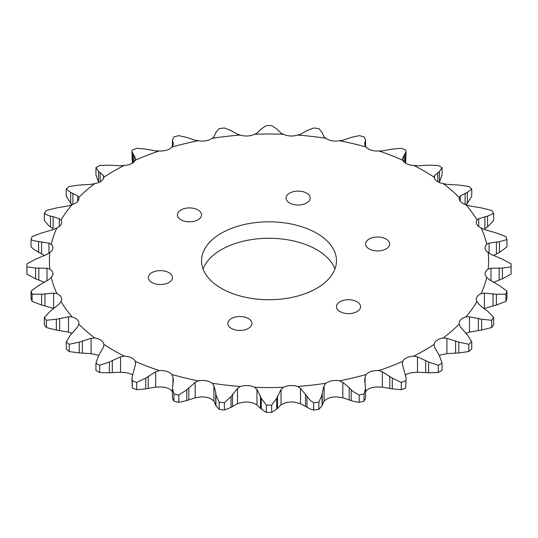 <?xml version="1.0" encoding="UTF-8"?>
<svg xmlns="http://www.w3.org/2000/svg" width="538" height="538" viewBox="0 0 538 538"><rect width="100%" height="100%" fill="white"/><g stroke="black" fill="none" stroke-linecap="round" stroke-linejoin="round"><path stroke-width="0.81" d="M386.136 239.047A12.051 6.96 0 0 0 373.002 237.54A12.051 6.96 0 0 0 365.558 243.97A12.051 6.96 0 0 0 369.088 248.892A12.051 6.96 0 0 0 382.229 250.399A12.051 6.96 0 0 0 389.667 243.97A12.051 6.96 0 0 0 386.136 239.047M306.626 193.142A12.051 6.96 0 0 0 293.492 191.636A12.051 6.96 0 0 0 286.048 198.065A12.051 6.96 0 0 0 289.579 202.987A12.051 6.96 0 0 0 302.719 204.494A12.051 6.96 0 0 0 310.157 198.065A12.051 6.96 0 0 0 306.626 193.142M198.011 209.948A12.051 6.96 0 0 0 184.877 208.441A12.051 6.96 0 0 0 177.432 214.87A12.051 6.96 0 0 0 180.963 219.786A12.051 6.96 0 0 0 194.104 221.3A12.051 6.96 0 0 0 201.542 214.87A12.051 6.96 0 0 0 198.011 209.948M168.912 272.658A12.051 6.96 0 0 0 155.771 271.145A12.051 6.96 0 0 0 148.333 277.574A12.051 6.96 0 0 0 151.864 282.497A12.051 6.96 0 0 0 164.998 284.003A12.051 6.96 0 0 0 172.442 277.574A12.051 6.96 0 0 0 168.912 272.658M248.421 318.563A12.051 6.96 0 0 0 235.281 317.05A12.051 6.96 0 0 0 227.843 323.479A12.051 6.96 0 0 0 231.374 328.402A12.051 6.96 0 0 0 244.508 329.908A12.051 6.96 0 0 0 251.952 323.479A12.051 6.96 0 0 0 248.421 318.563M357.037 301.757A12.051 6.96 0 0 0 343.896 300.251A12.051 6.96 0 0 0 336.458 306.68A12.051 6.96 0 0 0 339.989 311.603A12.051 6.96 0 0 0 353.123 313.109A12.051 6.96 0 0 0 360.568 306.68A12.051 6.96 0 0 0 357.037 301.757M316.707 233.23A67.465 38.951 0 0 0 243.183 224.79A67.465 38.951 0 0 0 201.535 260.775A67.465 38.951 0 0 0 221.293 288.314A67.465 38.951 0 0 0 294.817 296.761A67.465 38.951 0 0 0 336.465 260.775A67.465 38.951 0 0 0 316.707 233.23M334.945 269A67.465 38.951 0 0 0 316.707 249.686A67.465 38.951 0 0 0 249.948 239.861A67.465 38.951 0 0 0 203.055 269M378.752 150.949A219.612 126.793 180 0 1 402.74 160.203A12.233 7.061 0 0 0 405.908 163.37A12.233 7.061 0 0 0 413.756 165.422A219.612 126.793 180 0 1 424.287 171.118A219.612 126.793 180 0 1 434.153 177.204A12.233 7.061 0 0 0 437.71 181.73A12.233 7.061 0 0 0 443.191 183.559A219.612 126.793 180 0 1 459.217 197.412A12.233 7.061 0 0 0 459.116 198.327A12.233 7.061 0 0 0 462.7 203.324A12.233 7.061 0 0 0 465.935 204.662A219.612 126.793 180 0 1 476.977 220.055A12.233 7.061 0 0 0 476.325 222.322A12.233 7.061 0 0 0 479.909 227.312A12.233 7.061 0 0 0 481.113 227.924A219.612 126.793 180 0 1 486.742 244.259A12.233 7.061 0 0 0 485.101 247.789A12.233 7.061 0 0 0 488.134 252.443A219.612 126.793 180 0 1 488.134 269.101A12.233 7.061 0 0 0 485.101 273.755A12.233 7.061 0 0 0 486.742 277.285A219.612 126.793 180 0 1 481.113 293.627A12.233 7.061 0 0 0 476.325 299.229A12.233 7.061 0 0 0 476.977 301.495A219.612 126.793 180 0 1 465.935 316.882A12.233 7.061 0 0 0 459.116 323.217A12.233 7.061 0 0 0 459.217 324.138A219.612 126.793 180 0 1 443.191 337.985A12.233 7.061 0 0 0 434.153 344.347A219.612 126.793 180 0 1 413.756 356.122A12.233 7.061 0 0 0 402.74 361.341A219.612 126.793 180 0 1 378.752 370.595A12.233 7.061 0 0 0 366.19 374.475A219.612 126.793 180 0 1 339.532 380.85A12.233 7.061 0 0 0 325.9 383.238A219.612 126.793 180 0 1 297.601 386.486A12.233 7.061 0 0 0 283.425 387.293A219.612 126.793 180 0 1 254.575 387.293A12.233 7.061 0 0 0 240.399 386.486A219.612 126.793 180 0 1 212.1 383.238A12.233 7.061 0 0 0 198.468 380.85A219.612 126.793 180 0 1 171.81 374.475A12.233 7.061 0 0 0 159.248 370.595A219.612 126.793 180 0 1 135.26 361.341A12.233 7.061 0 0 0 124.244 356.122A219.612 126.793 180 0 1 103.847 344.347A12.233 7.061 0 0 0 94.809 337.985A219.612 126.793 180 0 1 78.783 324.138A12.233 7.061 0 0 0 78.884 323.217A12.233 7.061 0 0 0 72.065 316.882A219.612 126.793 180 0 1 61.023 301.495A12.233 7.061 0 0 0 61.675 299.229A12.233 7.061 0 0 0 56.887 293.627A219.612 126.793 180 0 1 51.258 277.285A12.233 7.061 0 0 0 52.899 273.755A12.233 7.061 0 0 0 49.866 269.101A219.612 126.793 180 0 1 49.866 252.443A12.233 7.061 0 0 0 52.899 247.789A12.233 7.061 0 0 0 51.258 244.259A219.612 126.793 180 0 1 56.887 227.924A12.233 7.061 0 0 0 61.675 222.322A12.233 7.061 0 0 0 61.023 220.055A219.612 126.793 180 0 1 72.065 204.662A12.233 7.061 0 0 0 78.884 198.327A12.233 7.061 0 0 0 78.783 197.412A219.612 126.793 180 0 1 94.809 183.559A12.233 7.061 0 0 0 103.847 177.204A219.612 126.793 180 0 1 124.244 165.422A12.233 7.061 0 0 0 135.26 160.203A219.612 126.793 180 0 1 159.248 150.949A12.233 7.061 0 0 0 171.81 147.076L172.933 145.576L173.303 143.666L172.429 139.846L173.915 136.82A242.1 139.772 180 0 1 178.804 135.65L186.794 137.432L195.159 140.257L198.468 140.7A12.233 7.061 0 0 0 212.1 138.313L213.895 136.982L215.94 132.328L219.174 128.582A242.1 139.772 180 0 1 224.366 127.983L231.004 130.599L237.493 134.271L240.399 135.065A12.233 7.061 0 0 0 254.575 134.258L256.969 133.162L261.32 128.871L266.35 125.596A242.1 139.772 180 0 1 271.65 125.596L276.68 128.871L281.031 133.162L283.425 134.258A12.233 7.061 0 0 0 297.601 135.065L300.507 134.271L306.996 130.599L313.634 127.983A242.1 139.772 180 0 1 318.826 128.582L322.06 132.328L324.105 136.982L325.9 138.313A12.233 7.061 0 0 0 326.949 139.006A12.233 7.061 0 0 0 339.532 140.7L342.841 140.257L351.206 137.432L359.196 135.65A242.1 139.772 180 0 1 364.085 136.82L365.571 139.846L364.697 143.666L365.067 145.576L366.19 147.076A12.233 7.061 0 0 0 368.51 148.945A12.233 7.061 0 0 0 378.752 150.949L382.33 150.902L392.263 149.113L401.294 148.306A242.1 139.772 180 0 1 405.699 150.001L406.069 151.602L402.323 158.838M413.756 165.422L417.461 165.791L428.584 165.2L438.309 165.455A242.1 139.772 180 0 1 440.192 166.531A242.1 139.772 180 0 1 442.054 167.614L439.445 171.474L434.475 175.61L434.126 176.841M443.191 183.559L446.896 184.346L458.773 185.065L468.813 186.444A242.1 139.772 180 0 1 471.759 188.986L467.307 192.443L460.259 195.899L459.217 197.412M465.935 204.662L469.486 205.866L481.665 207.95L491.645 210.466A242.1 139.772 180 0 1 493.669 213.29L487.542 216.141L478.699 218.697L476.977 220.055M481.113 227.924L484.375 229.511L496.386 232.974L505.915 236.599A242.1 139.772 180 0 1 506.951 239.598L499.385 241.67L489.069 243.136L486.742 244.259M488.134 252.443L490.992 254.38L502.371 259.175L511.087 263.835A242.1 139.772 180 0 1 511.1 265.362A242.1 139.772 180 0 1 511.087 266.895L502.371 268.045L490.992 268.274L488.134 269.101M486.742 277.285L489.069 279.518L499.385 285.543L506.951 291.132A242.1 139.772 180 0 1 505.915 294.131L496.386 294.246L484.375 293.143L481.113 293.627M476.977 301.495L478.699 303.957L481.819 306.909L487.542 311.072L493.669 317.44A242.1 139.772 180 0 1 491.645 320.265L481.665 319.263L469.486 316.788L465.935 316.882M325.9 383.238L324.105 385.672L322.282 392.323L322.06 394.885L318.826 402.148L318.826 409.418L322.06 405.672L324.105 401.018L325.9 399.687A12.233 7.061 0 0 1 339.532 397.3L342.841 397.743L352.888 401.187L359.196 402.35L359.196 395.074L352.888 391.375L349.189 387.616L342.841 382.39L339.532 380.85M283.425 387.293L281.031 389.492L276.68 398.342L271.65 405.134L271.65 412.404L276.68 409.129L281.031 404.838L283.425 403.742A12.233 7.061 0 0 1 297.601 402.935L300.507 403.729L310.682 409.21L313.634 410.017L313.634 402.747L310.682 400.749L300.507 388.382L297.601 386.486M240.399 386.486L237.493 388.382L231.004 396.62L224.366 402.747L224.366 410.017L231.004 407.4L237.493 403.729L240.399 402.935A12.233 7.061 0 0 1 254.575 403.742L256.969 404.838L261.32 409.129L266.35 412.404L266.35 405.127L261.32 398.342L256.969 389.492L254.575 387.293M49.866 269.101L47.008 268.274L35.629 268.045L26.913 266.895L26.913 274.165L35.629 278.825L44.634 282.396M51.258 244.259L48.931 243.136L33.47 240.708L31.049 239.598L31.049 246.868L33.47 249.161L44.634 255.604M44.331 220.56L48.548 225.476L53.094 228.744L53.094 216.666L48.548 215.664L44.331 213.29L44.331 220.56M124.244 356.122L120.539 356.862L109.416 362.013L99.691 365.275L99.691 372.545A242.1 139.772 180 0 1 97.808 371.469A242.1 139.772 180 0 1 95.946 370.386L95.946 363.11L98.555 355.746L103.525 347.044L103.874 344.912M493.669 317.44L493.669 324.71A242.1 139.772 180 0 1 491.645 327.534L481.665 330.05L469.486 332.134L465.935 333.338A12.233 7.061 0 0 0 465.834 333.365M459.217 324.138L460.259 326.754L467.307 334.777L471.759 341.744L471.759 349.014A242.1 139.772 180 0 1 468.813 351.556L458.773 352.935L446.896 353.654L443.191 354.441A12.233 7.061 0 0 0 439.277 355.504M434.126 344.912L434.475 347.044L439.445 355.746L442.054 363.116L442.054 370.386A242.1 139.772 180 0 1 438.309 372.545L428.584 372.8L417.461 372.209L413.756 372.578A12.233 7.061 0 0 0 405.625 374.798M402.74 361.341L402.337 364.031L406.069 377.938L405.699 387.999A242.1 139.772 180 0 1 401.294 389.694L392.263 388.887L382.33 387.098L378.752 387.051A12.233 7.061 0 0 0 366.19 390.924L365.571 391.57M224.366 410.017A242.1 139.772 180 0 1 219.174 409.418L215.94 405.672L213.895 401.018L212.1 399.687A12.233 7.061 0 0 0 198.468 397.3L195.159 397.743L195.159 382.39L186.794 389.781L178.804 395.074A242.1 139.772 180 0 1 173.915 393.91L172.429 388.342L173.303 380.689L172.933 377.077L171.81 374.475M172.429 391.57L171.81 390.924A12.233 7.061 0 0 0 159.248 387.051L155.67 387.098L155.67 371.751L145.737 378.1L136.706 382.424A242.1 139.772 180 0 1 132.301 380.729L131.931 377.938L135.677 363.634M132.375 374.798A12.233 7.061 0 0 0 124.244 372.578L120.539 372.209L120.539 356.862M98.723 355.504A12.233 7.061 0 0 0 94.809 354.441L91.104 353.654L91.104 338.308L79.227 342.148L69.187 344.286A242.1 139.772 180 0 1 66.241 341.744L70.693 334.777L77.741 326.754L78.783 324.138M72.166 333.365A12.233 7.061 0 0 0 72.065 333.338L68.514 332.134L68.514 316.788L56.335 319.263L46.355 320.265A242.1 139.772 180 0 1 44.331 317.44L50.458 311.072L59.301 303.957L61.023 301.495M135.26 160.203L135.663 158.623L131.931 151.602L132.301 150.001A242.1 139.772 180 0 1 136.706 148.306L145.737 149.113L155.67 150.902L159.248 150.949M171.81 147.076A219.612 126.793 180 0 1 198.468 140.7M212.1 138.313A219.612 126.793 180 0 1 240.399 135.065M254.575 134.258A219.612 126.793 180 0 1 283.425 134.258M297.601 135.065A219.612 126.793 180 0 1 325.9 138.313M339.532 140.7A219.612 126.793 180 0 1 366.19 147.076M402.337 159.066L402.74 160.203M471.759 341.744A242.1 139.772 180 0 1 468.813 344.286L458.773 342.148L446.896 338.308L443.191 337.985M442.054 370.386L442.054 363.116A242.1 139.772 180 0 1 438.309 365.275L428.584 362.013L417.461 356.862L413.756 356.122M402.323 363.634L402.337 364.031M405.699 380.729A242.1 139.772 180 0 1 401.294 382.424L392.263 378.1L382.33 371.751L378.752 370.595M366.19 374.475L365.067 377.077L364.697 380.689L365.571 388.342L364.085 393.91A242.1 139.772 180 0 1 359.196 395.074M318.826 402.148A242.1 139.772 180 0 1 313.634 402.747M271.65 405.134A242.1 139.772 180 0 1 266.35 405.134M224.366 402.747A242.1 139.772 180 0 1 219.174 402.148L215.94 394.885L215.718 392.323L213.895 385.672L212.1 383.238M198.468 380.85L195.159 382.39M159.248 370.595L155.67 371.751M135.663 364.031L135.26 361.341M99.691 365.275A242.1 139.772 180 0 1 95.946 363.116L95.946 370.386M94.809 337.985L91.104 338.308M72.065 316.882L68.514 316.788M56.887 293.627L53.625 293.143L41.614 294.246L32.085 294.131A242.1 139.772 180 0 1 31.049 291.132L38.615 285.543L48.931 279.518L51.258 277.285M26.913 266.895A242.1 139.772 180 0 1 26.9 265.362A242.1 139.772 180 0 1 26.913 263.835L35.629 259.175L47.008 254.38L49.866 252.443M31.049 239.598A242.1 139.772 180 0 1 32.085 236.599L41.614 232.974L53.625 229.511L56.887 227.924M61.023 220.055L59.301 218.697L53.094 216.666M44.331 213.29A242.1 139.772 180 0 1 46.355 210.466L56.335 207.95L68.514 205.866L72.065 204.662M78.783 197.412L77.741 195.899L70.693 192.443L66.241 188.986A242.1 139.772 180 0 1 69.187 186.444L79.227 185.065L91.104 184.346L94.809 183.559M442.054 174.884L442.054 167.621L442.054 174.89L439.445 182.254L439.445 171.474M465.834 204.635L467.307 203.223L471.759 196.256L471.759 188.986M484.906 216.666L484.906 228.744L487.542 226.928L493.669 220.56L493.669 213.29M493.366 255.604L499.385 252.456L506.951 246.868L506.951 239.598M511.1 265.362L511.1 272.638A242.1 139.772 180 0 1 511.087 274.165L511.087 266.895M506.951 291.132L506.951 298.402A242.1 139.772 180 0 1 505.915 301.401L505.915 294.131M491.645 327.534L491.645 320.265M468.813 351.556L468.813 344.286M438.309 372.545L438.309 365.275M401.294 389.694L401.294 382.424M364.085 393.91L364.085 401.18A242.1 139.772 180 0 1 359.196 402.35M318.826 409.418A242.1 139.772 180 0 1 313.634 410.017M271.65 412.404A242.1 139.772 180 0 1 266.35 412.404L266.35 412.404M219.174 409.418L219.174 402.148M178.804 395.074L178.804 402.35A242.1 139.772 180 0 1 173.915 401.18L173.915 393.91M136.706 382.424L136.706 389.694A242.1 139.772 180 0 1 132.301 387.999L132.301 380.729M69.187 344.286L69.187 351.556A242.1 139.772 180 0 1 66.241 349.014L66.241 341.744M46.355 320.265L46.355 327.534A242.1 139.772 180 0 1 44.331 324.71L44.331 317.44M32.085 294.131L32.085 301.401A242.1 139.772 180 0 1 31.049 298.402L31.049 291.132M26.913 274.165A242.1 139.772 180 0 1 26.9 272.638L26.9 265.362M66.241 188.986L66.241 196.256L70.693 203.223L72.166 204.635M131.931 151.602L132.375 163.202M405.625 163.202L406.069 151.602M493.366 282.396L502.371 278.825L511.087 274.165M484.375 293.143L484.375 308.489L496.386 305.026L505.915 301.401M405.699 387.999L406.069 377.938M364.085 401.18L365.571 398.154L365.571 388.463M178.804 402.35L186.794 400.568L195.159 397.743M172.429 388.342L172.429 398.154L173.915 401.18M136.706 389.694L145.737 388.887L155.67 387.098M131.931 377.938L132.301 387.999M99.691 372.545L109.416 372.8L120.539 372.209M69.187 351.556L79.227 352.935L91.104 353.654M46.355 327.534L56.335 330.05L68.514 332.134M32.085 301.401L41.614 305.026L53.625 308.489L53.625 293.143M103.874 176.841L103.525 175.61L98.555 171.474L95.946 167.614A242.1 139.772 180 0 1 99.691 165.455L109.416 165.2L120.539 165.791L124.244 165.422M95.946 174.89L95.946 167.614L95.946 174.89L98.723 182.496M351.206 400.568L351.206 389.781M306.996 407.4L306.996 396.62M261.32 409.129L261.32 398.342M98.555 182.254L98.555 171.474M100.216 181.777L100.216 172.483M103.525 178.414L103.525 175.61M77.741 201.313L77.741 195.899M72.886 204.406L72.886 193.236M70.693 203.223L70.693 192.443M59.301 226.498L59.301 218.697M50.458 226.928L50.458 216.141M48.931 253.176L48.931 243.136M41.594 253.956L41.594 241.871M38.615 252.456L38.615 241.67M47.008 280.89L47.008 268.274M38.844 279.975L38.844 267.89M35.629 278.825L35.629 268.045M44.93 305.799L44.93 293.721M41.614 305.026L41.614 294.246M59.631 330.446L59.631 318.368M56.335 330.05L56.335 319.263M82.375 352.968L82.375 340.884M79.227 352.935L79.227 342.148M112.294 372.491L112.294 360.406M109.416 372.8L109.416 362.013M172.933 384.408L172.933 377.077M148.232 388.268L148.232 376.183M145.737 388.887L145.737 378.1M215.94 405.672L215.94 394.885M215.718 404.408L215.718 392.323M213.895 401.018L213.895 385.672M188.811 399.694L188.811 387.616M186.794 400.568L186.794 389.781M260.459 407.925L260.459 395.84M256.969 404.838L256.969 389.492M237.493 403.729L237.493 388.382M232.477 406.331L232.477 394.246M231.004 407.4L231.004 396.62M305.523 406.331L305.523 394.246M300.507 403.729L300.507 388.382M281.031 404.838L281.031 389.492M277.541 407.925L277.541 395.84M276.68 409.129L276.68 398.342M349.189 399.694L349.189 387.616M342.841 397.743L342.841 382.39M324.105 401.018L324.105 385.672M322.282 404.408L322.282 392.323M322.06 405.672L322.06 394.885M392.263 388.887L392.263 378.1M389.768 388.268L389.768 376.183M382.33 387.098L382.33 371.751M365.067 384.408L365.067 377.077M428.584 372.8L428.584 362.013M425.706 372.491L425.706 360.406M417.461 372.209L417.461 356.862M458.773 352.935L458.773 342.148M455.625 352.968L455.625 340.884M446.896 353.654L446.896 338.308M481.665 330.05L481.665 319.263M478.369 330.446L478.369 318.368M469.486 332.134L469.486 316.788M496.386 305.026L496.386 294.246M493.07 305.799L493.07 293.721M502.371 278.825L502.371 268.045M499.156 279.975L499.156 267.89M490.992 280.89L490.992 268.274M499.385 252.456L499.385 241.67M496.406 253.956L496.406 241.871M489.069 253.176L489.069 243.136M487.542 226.928L487.542 216.141M478.699 226.498L478.699 218.697M467.307 203.223L467.307 192.443M465.114 204.406L465.114 193.236M460.259 201.313L460.259 195.899M437.784 181.777L437.784 172.483M434.475 178.414L434.475 175.61M405.04 162.812L405.04 154.043M403.971 161.918L403.971 155.213M365.403 146.208L365.403 140.828M364.972 145.3L364.972 142.079M173.028 145.3L173.028 142.079M172.597 146.208L172.597 140.828M132.96 162.812L132.96 154.043M134.029 161.918L134.029 155.213M365.571 146.43L365.571 139.846M172.429 146.43L172.429 139.914"/></g></svg>

